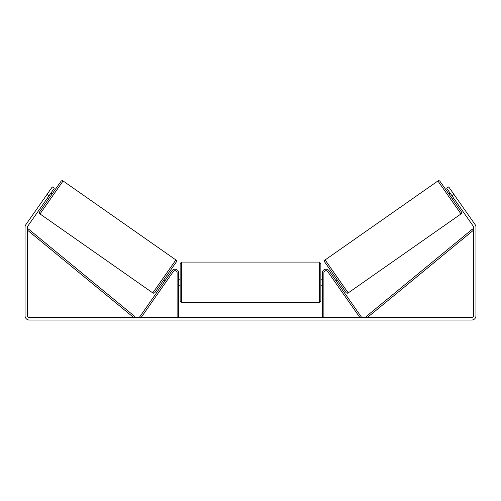 <?xml version="1.0" encoding="UTF-8"?>
<svg xmlns="http://www.w3.org/2000/svg" width="501" height="501" viewBox="0 0 501 501"><rect width="100%" height="100%" fill="white"/><g stroke="black" fill="none" stroke-linecap="round" stroke-linejoin="round"><path stroke-width="0.75" d="M178.625 317.609L178.625 272.82A3.632 3.632 0 0 0 172.025 270.74L139.81 316.745L141.05 317.609L173.265 271.605A2.117 2.117 0 0 1 177.116 272.82L177.116 317.609M323.884 317.609L323.884 272.82A2.117 2.117 0 0 1 327.735 271.605L359.95 317.609L361.19 316.745L328.975 270.74A3.632 3.632 0 0 0 322.375 272.82L322.375 317.609M437.905 180.967A1.516 1.516 0 0 1 440.01 181.343L461.358 211.829A1.516 1.516 0 0 1 460.989 213.94L348.201 292.916A1.516 1.516 0 0 1 346.091 292.54L324.742 262.054A1.516 1.516 0 0 1 325.111 259.944L437.905 180.967L460.989 213.94M448.952 194.106L450.192 193.242M452.422 199.066L453.662 198.196M332.445 275.688L333.679 274.817M335.914 280.648L337.154 279.777M332.94 276.395L335.42 279.934M450.687 193.95L453.167 197.488M49.073 195.716L47.094 194.332L52.298 186.892L54.283 188.282L27.799 226.101A1.816 1.816 0 0 0 27.474 227.141L27.474 315.793A1.816 1.816 0 0 0 29.29 317.609L471.71 317.609A1.816 1.816 0 0 0 473.526 315.793L473.526 227.141A1.816 1.816 0 0 0 473.201 226.101L446.717 188.282L448.702 186.892L453.906 194.332L451.927 195.716M47.094 194.332L25.814 224.711A4.24 4.24 0 0 0 25.05 227.141L25.05 315.793A4.24 4.24 0 0 0 29.29 320.033L471.71 320.033A4.24 4.24 0 0 0 475.95 315.793L475.95 227.141A4.24 4.24 0 0 0 475.186 224.711L453.906 194.332M63.095 180.967A1.516 1.516 0 0 0 60.99 181.343L39.642 211.829A1.516 1.516 0 0 0 40.011 213.94L152.799 292.916A1.516 1.516 0 0 0 154.909 292.54L176.258 262.054A1.516 1.516 0 0 0 175.889 259.944L63.095 180.967L40.011 213.94M52.048 194.106L50.808 193.242M50.313 193.95L47.833 197.488M48.578 199.066L47.338 198.196M168.555 275.688L167.321 274.817L163.846 279.777L165.086 280.648M168.06 276.395L165.58 279.934M180.141 282.201L180.141 263.595L181.656 262.079L181.656 302.328L180.141 300.813L180.141 282.201M181.656 302.328L319.344 302.328L319.344 262.079L320.859 263.595L320.859 282.201L320.859 279.176L322.375 279.176M178.625 280.04L178.625 284.368M322.375 284.368L322.375 280.04M322.375 285.232L320.859 285.232L320.859 282.201L320.859 300.813L319.344 302.328M27.474 230.172L133.761 317.609L134.719 316.444L28.432 229.001L27.474 230.172M473.526 230.172L367.239 317.609L366.281 316.444L472.568 229.001L473.526 230.172M348.201 292.916L325.111 259.944M152.799 292.916L175.889 259.944M319.344 262.079L181.656 262.079M180.141 279.176L178.625 279.176M180.141 285.232L178.625 285.232"/></g></svg>
